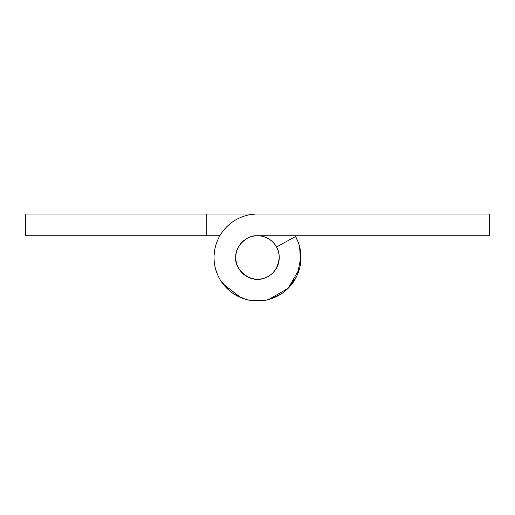 <?xml version="1.0" encoding="UTF-8"?>
<svg xmlns="http://www.w3.org/2000/svg" width="515" height="515" viewBox="0 0 515 515"><rect width="100%" height="100%" fill="white"/><g stroke="black" fill="none" stroke-linecap="round" stroke-linejoin="round"><path stroke-width="0.77" d="M235.773 257.5A21.727 21.727 0 0 1 257.5 235.773A21.727 21.727 0 0 1 279.227 257.5A21.727 21.727 0 0 1 257.5 279.227A21.727 21.727 0 0 1 235.773 257.5C235.773 263.5 237.898 268.618 242.14 272.86C246.382 277.102 251.5 279.227 257.5 279.227C263.5 279.227 268.618 277.102 272.86 272.86C277.102 268.618 279.227 263.5 279.227 257.5C279.227 251.5 277.102 246.382 272.86 242.14C268.618 237.898 263.5 235.773 257.5 235.773C251.5 235.773 246.382 237.898 242.14 242.14C237.898 246.382 235.773 251.5 235.773 257.5C234.801 246.749 246.749 234.801 257.5 235.773L489.25 235.773L489.25 214.047L257.5 214.047C251.738 214.047 246.196 215.148 240.872 217.356C235.548 219.557 230.849 222.699 226.774 226.774C222.699 230.849 219.557 235.548 217.356 240.872C215.148 246.196 214.047 251.738 214.047 257.5A43.453 43.453 0 0 0 257.5 300.953A43.453 43.453 0 0 0 300.953 257.5A43.453 43.453 0 0 1 257.5 300.953A43.453 43.453 0 0 1 214.047 257.5A43.453 43.453 0 0 1 257.5 214.047L25.75 214.047L25.75 235.773L219.86 235.773L206.805 235.773L206.805 214.047L25.75 214.047L25.75 235.773L206.805 235.773L206.805 214.047L489.25 214.047L489.25 235.773L257.5 235.773C251.5 235.773 246.382 237.898 242.14 242.14C237.898 246.382 235.773 251.5 235.773 257.5C234.132 269.976 251.249 283.244 262.92 278.538C272.57 275.828 278.003 268.817 279.227 257.5C279.227 263.5 277.102 268.618 272.86 272.86C268.618 277.102 263.5 279.227 257.5 279.227C251.5 279.227 246.382 277.102 242.14 272.86C237.898 268.618 235.773 263.5 235.773 257.5M295.539 236.501A43.453 43.453 0 0 1 300.953 257.5A43.453 43.453 0 0 0 295.539 236.501L276.523 247C278.229 249.962 279.13 253.464 279.227 257.5A21.727 21.727 0 0 0 276.523 247L295.539 236.501C299.151 243.035 300.953 250.032 300.953 257.5A43.453 43.453 0 0 1 257.5 300.953A43.453 43.453 0 0 1 214.047 257.5C214.047 263.262 215.148 268.804 217.356 274.128C219.557 279.452 222.699 284.151 226.774 288.226C230.849 292.301 235.548 295.443 240.872 297.644C246.196 299.852 251.738 300.953 257.5 300.953C263.262 300.953 268.804 299.852 274.128 297.644C279.452 295.443 284.151 292.301 288.226 288.226C292.301 284.151 295.443 279.452 297.644 274.128C299.852 268.804 300.953 263.262 300.953 257.5A43.453 43.453 0 0 0 295.134 235.773L297.644 240.872M217.356 240.872C215.148 246.196 214.047 251.738 214.047 257.5C214.047 264.221 215.528 270.594 218.482 276.626M300.94 256.502L297.516 274.437M296.305 277.057L286.907 289.494M281.879 293.479L270.954 298.822M263.95 300.477L252.466 300.663M245.256 299.196L234.698 294.496M228.982 290.293L220.819 280.81M299.633 246.769L300.593 263.152M299.473 268.766L288.226 288.226L268.766 299.473M265.978 300.116C257.358 301.835 248.99 301.011 240.872 297.644L223.034 283.971M221.373 281.641C216.487 274.334 214.047 266.287 214.047 257.5M249.183 277.572L254.622 279.059"/></g></svg>

